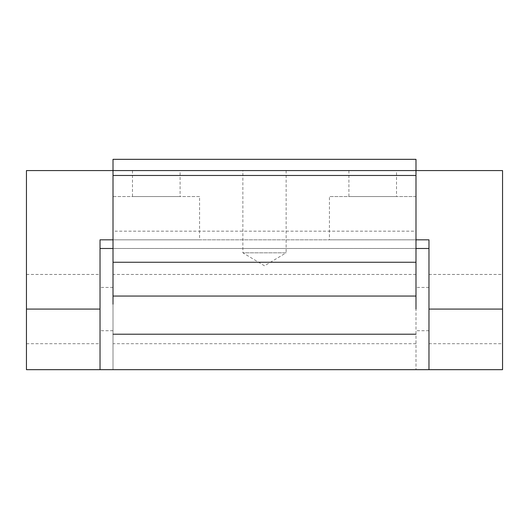 <?xml version="1.0" encoding="UTF-8"?>
<svg xmlns="http://www.w3.org/2000/svg" width="529" height="529" viewBox="0 0 529 529"><rect width="100%" height="100%" fill="white"/><g stroke="black" fill="none" stroke-linecap="round" stroke-linejoin="round"><path stroke-width="0.4" stroke-dasharray="2.65 1.98" d="M415.986 196.55L329.422 196.55L415.986 196.55L415.986 239.829L113.014 239.829L199.578 239.829L113.014 239.829L113.014 196.55L199.578 196.55L199.578 239.829M329.422 239.829L415.986 239.829L329.422 239.829L329.422 196.55M396.512 170.576L348.902 170.576L396.512 170.576L396.512 196.55L348.902 196.55L396.512 196.55M348.902 170.576L348.902 196.55M180.098 170.576L132.488 170.576L180.098 170.576L180.098 196.55L132.488 196.55L180.098 196.55M132.488 170.576L132.488 196.55M502.55 369.672L502.55 170.576L26.45 170.576L26.45 369.672M502.55 309.081L502.55 343.705L502.55 309.081L428.973 309.081L428.973 330.724L428.973 287.439L428.973 369.672L428.973 239.829L100.027 239.829L100.027 369.672L100.027 304.215M415.986 170.576L113.014 170.576L415.986 170.576M100.027 309.081L100.027 343.705L100.027 309.081L26.45 309.081M199.578 196.55L113.014 196.55M286.143 170.576L286.143 252.816L242.857 252.816L264.5 265.816L286.143 252.816L242.857 252.816L242.857 170.576L286.143 170.576L242.857 170.576M415.986 309.081L415.986 248.485L415.986 369.672L415.986 248.485L113.014 248.485L113.014 369.672L113.014 159.328L415.986 159.328L415.986 231.173L113.014 231.173M113.014 304.215L113.014 248.485L415.986 248.485L415.986 231.173M113.014 309.081L113.014 343.705L113.014 309.081M428.973 309.081L428.973 248.485M100.027 310.821L100.027 287.439L100.027 310.821M113.014 310.821L113.014 287.439L113.014 310.821M428.973 274.452L502.55 274.452M26.45 274.452L100.027 274.452M26.45 343.705L100.027 343.705M428.973 343.705L502.55 343.705M415.986 274.452L113.014 274.452M415.986 343.705L113.014 343.705M428.973 287.439L415.986 287.439M428.973 330.724L415.986 330.724M113.014 287.439L100.027 287.439M113.014 330.724L100.027 330.724"/><path stroke-width="0.79" d="M415.986 248.485L428.973 248.485L428.973 369.672L100.027 369.672L100.027 309.081L26.45 309.081L26.45 369.672L100.027 369.672L100.027 304.215M26.45 309.081L26.45 170.576L415.986 170.576L415.986 175.469L113.014 175.469L113.014 159.328L415.986 159.328L415.986 170.576L502.55 170.576L502.55 369.672L428.973 369.672L428.973 239.829L415.986 239.829M113.014 239.829L100.027 239.829L100.027 309.081M415.986 175.469L415.986 309.081M113.014 175.469L113.014 304.215M502.55 309.081L428.973 309.081M415.986 334.216L113.014 334.216M415.986 262.258L113.014 262.258M415.986 296.055L113.014 296.055M113.014 248.485L100.027 248.485"/></g></svg>
